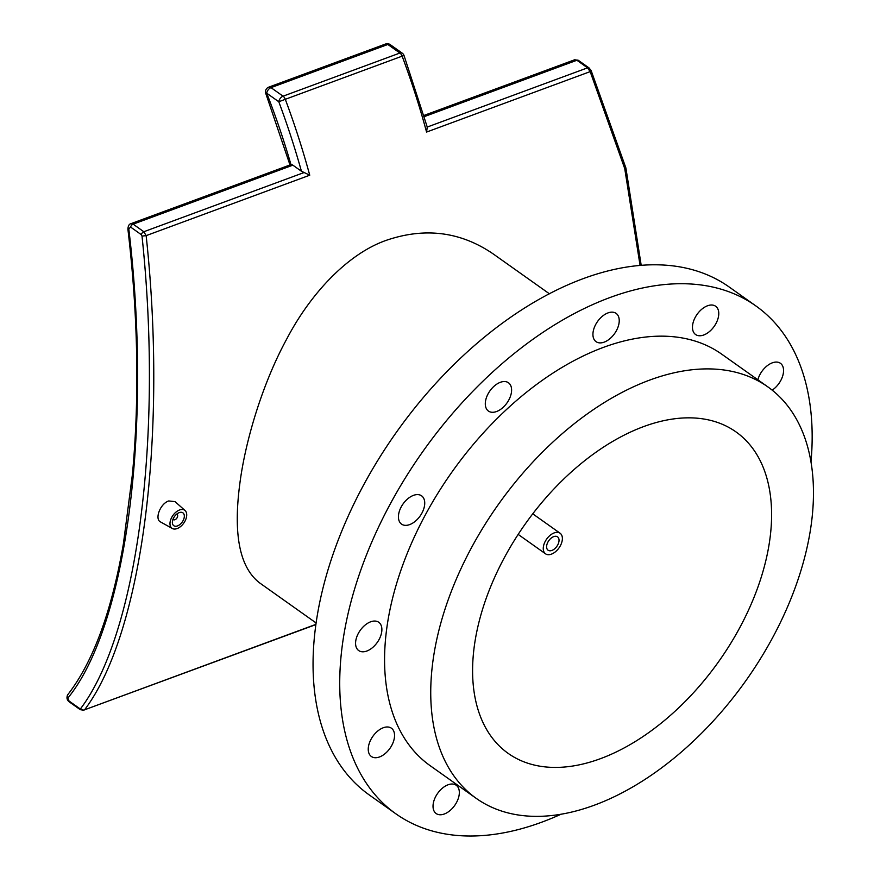<?xml version="1.0" encoding="UTF-8"?>
<svg xmlns="http://www.w3.org/2000/svg" width="880" height="880" viewBox="0 0 880 880"><rect width="100%" height="100%" fill="white"/><g stroke="black" fill="none" stroke-linecap="round" stroke-linejoin="round"><path stroke-width="1.32" d="M589.094 67.958A3.157 1.903 125.3 0 0 589.039 67.914A3.157 1.903 125.3 0 0 587.554 67.837L590.172 71.621L624.734 168.586L640.09 265.507M315.788 624.624L84.557 709.819C142.098 634.095 167.816 436.062 146.146 235.631L143.825 231.737A3.157 1.903 125.3 0 0 141.251 234.641L142.01 236.093L146.146 235.631L309.738 175.208L304.139 172.513L143.825 231.737L133.155 224.158L130.812 223.718L290.961 164.604A501.424 300.366 -110.3 0 0 266.728 93.192A4.961 2.992 -54.7 0 1 270.996 87.637A4.961 2.97 -110.3 0 0 268.741 87.153L268.741 87.153A4.961 4.961 0 0 0 265.837 93.621L266.728 93.192L278.784 101.75L285.296 99.308A4.961 2.97 -110.3 0 0 283.063 96.184A4.961 2.992 125.3 0 0 278.784 101.75A515.13 308.572 69.7 0 1 301.433 171.248L304.139 172.513M172.337 528.506L160.6 521.972C154.352 519.288 160.193 503.613 168.74 500.951L175.043 501.633L185.075 510.543A11.033 6.644 125.3 0 0 179.553 509.971A11.033 6.644 125.3 0 0 170.896 519.178A11.033 6.644 125.3 0 0 172.337 528.506A11.033 6.644 125.3 0 0 177.144 528.561A11.033 6.644 125.3 0 0 185.537 520.014A11.033 6.644 125.3 0 0 185.075 510.543M549.428 293.81L493.251 253.957C460.823 231.759 425.337 227.15 386.782 240.152C347.743 253.55 310.255 293.931 286.693 339.097C262.394 383.57 245.003 441.848 239.679 484.88C233.167 535.172 239.888 567.897 259.842 583.055L316.03 622.908M641.212 265.419L625.889 167.97L591.129 70.543L589.028 67.914A3.157 1.903 125.3 0 0 589.028 67.914L578.358 60.346L574.695 59.763L576.884 60.258L587.554 67.837L427.251 127.05L426.58 132.055L590.172 71.621A3.157 0.726 -24.3 0 0 591.129 70.543A3.157 0.726 -24.3 0 0 591.118 70.51M427.24 127.05L404.008 55.473A4.961 4.961 0 0 0 402.237 53.163A4.961 2.992 125.3 0 0 399.905 53.031A4.961 2.97 69.7 0 1 402.138 56.155L404.008 55.473M142.01 236.093C163.229 435.765 137.599 633.094 80.641 708.62A3.157 2.739 36.3 0 0 84.557 709.819L315.81 624.404M80.641 708.62L79.706 708.565A3.157 1.903 125.3 0 0 80.267 709.676L80.267 709.676A3.157 1.903 125.3 0 0 80.311 709.709M79.706 708.565L69.025 700.997L67.859 698.093A3.157 2.75 -141.7 0 1 67.848 694.595M67.859 698.093C126.83 625.724 152.559 427.625 128.799 228.932L127.897 229.075C128.15 225.885 129.118 224.103 130.812 223.718M128.799 228.932L130.581 227.062A3.157 1.903 -54.7 0 1 133.155 224.158L292.864 165.165A4.961 2.97 -110.3 0 0 290.961 164.604M301.433 171.248L292.864 165.165M385.583 44L385.583 44A4.961 2.97 69.7 0 1 387.838 44.473A4.961 2.992 -54.7 0 1 390.17 44.605A4.961 4.961 0 0 0 385.583 44L268.741 87.153M176.484 514.294A3.157 1.903 -54.7 0 1 177.089 514.514A3.157 1.903 -54.7 0 1 176.814 518.188A3.157 1.903 -54.7 0 1 173.448 519.662A3.157 1.903 -54.7 0 1 173.041 519.156M179.212 512.633A7.876 4.752 -54.7 0 1 182.908 512.842A7.876 4.752 -54.7 0 1 182.226 522.016A7.876 4.752 -54.7 0 1 173.789 525.701A7.876 4.752 -54.7 0 1 173.118 518.969A7.876 4.752 -54.7 0 1 179.212 512.633M558.965 541.255A8.195 4.939 125.3 0 0 557.557 536.844A8.195 4.939 125.3 0 0 548.79 540.672A8.195 4.939 125.3 0 0 548.075 550.209A8.195 4.939 125.3 0 0 554.532 548.878A8.195 4.939 125.3 0 0 558.965 541.255M562.287 540.023A12.606 7.601 125.3 0 0 560.109 533.236A12.606 7.601 125.3 0 0 546.623 539.132A12.606 7.601 125.3 0 0 545.523 553.806A12.606 7.601 125.3 0 0 555.456 551.76A12.606 7.601 125.3 0 0 562.287 540.023M713.779 305.338A17.336 10.45 -54.7 0 1 715.649 306.251A17.336 10.45 -54.7 0 1 714.142 326.436A17.336 10.45 -54.7 0 1 695.596 334.532A17.336 10.45 -54.7 0 1 696.146 315.777A17.336 10.45 -54.7 0 1 713.779 305.338M757.867 379.797A17.336 10.45 -54.7 0 1 767.822 365.299A17.336 10.45 -54.7 0 1 780.428 363.297A17.336 10.45 -54.7 0 1 782.628 365.97A17.336 10.45 -54.7 0 1 772.189 390.148M438.031 814.451A17.336 10.45 -54.7 0 1 436.15 813.538A17.336 10.45 -54.7 0 1 437.657 793.353A17.336 10.45 -54.7 0 1 456.214 785.257A17.336 10.45 -54.7 0 1 455.653 804.012A17.336 10.45 -54.7 0 1 438.031 814.451M369.171 753.819A17.336 10.45 -54.7 0 1 374.616 734.096A17.336 10.45 -54.7 0 1 391.424 728.211A17.336 10.45 -54.7 0 1 389.917 748.396A17.336 10.45 -54.7 0 1 371.371 756.492A17.336 10.45 -54.7 0 1 369.171 753.819M355.707 641.223A17.336 10.45 -54.7 0 1 365.101 625.086A17.336 10.45 -54.7 0 1 378.763 622.281A17.336 10.45 -54.7 0 1 377.256 642.455A17.336 10.45 -54.7 0 1 358.699 650.562A17.336 10.45 -54.7 0 1 355.707 641.223M401.247 506.847A17.336 10.45 -54.7 0 1 421.608 495.836A17.336 10.45 -54.7 0 1 420.101 516.021A17.336 10.45 -54.7 0 1 401.544 524.117A17.336 10.45 -54.7 0 1 401.247 506.847M493.581 386.672A17.336 10.45 -54.7 0 1 508.486 382.778A17.336 10.45 -54.7 0 1 506.968 402.963A17.336 10.45 -54.7 0 1 488.422 411.059A17.336 10.45 -54.7 0 1 493.581 386.672M607.981 312.917A17.336 10.45 -54.7 0 1 616.11 313.379A17.336 10.45 -54.7 0 1 614.603 333.564A17.336 10.45 -54.7 0 1 596.046 341.66A17.336 10.45 -54.7 0 1 594.572 326.865A17.336 10.45 -54.7 0 1 607.981 312.917M810.997 461.901A311.267 187.539 125.3 0 0 755.964 305.998L729.289 287.078A311.267 187.539 125.3 0 0 396.253 432.487A311.267 187.539 125.3 0 0 369.16 794.871L395.835 813.791A311.267 187.539 125.3 0 0 561.165 814.165M755.964 305.998A311.267 187.539 125.3 0 0 422.928 451.407A311.267 187.539 125.3 0 0 395.835 813.791M767.954 386.958L721.776 354.211A252.164 151.921 125.3 0 0 451.979 472.01A252.164 151.921 125.3 0 0 430.023 765.589L476.19 798.336A252.164 151.921 125.3 0 0 674.927 757.438A252.164 151.921 125.3 0 0 811.481 522.676A252.164 151.921 125.3 0 0 767.954 386.958A252.164 151.921 125.3 0 0 498.146 504.757A252.164 151.921 125.3 0 0 476.19 798.336M770.044 537.988A197.01 118.69 125.3 0 0 736.043 431.948A197.01 118.69 125.3 0 0 525.261 523.974A197.01 118.69 125.3 0 0 508.101 753.335A197.01 118.69 125.3 0 0 663.366 721.391A197.01 118.69 125.3 0 0 770.044 537.988M309.738 175.208A520.091 311.553 -110.3 0 0 285.296 99.308L402.138 56.155A520.091 311.553 69.7 0 1 426.58 132.055M578.358 60.346A3.157 1.903 125.3 0 0 576.884 60.258L424.292 116.622M69.025 700.997A3.157 1.903 125.3 0 0 69.586 702.108C66.902 700.183 66.297 697.719 67.771 694.694C93.071 662.09 111.606 611.798 123.398 543.818L132.44 474.188C139.568 396.957 138.05 315.249 127.897 229.075M130.581 227.062L141.251 234.641M399.905 53.031L283.063 96.184L270.996 87.637L387.838 44.473L399.905 53.031M83.93 710.259L80.267 709.676L69.586 702.108M423.951 115.445L574.695 59.763M265.837 93.621L290.191 165.55M390.17 44.605L402.237 53.163M518.166 534.402L545.523 553.806M532.752 513.832L560.109 533.236"/></g></svg>
